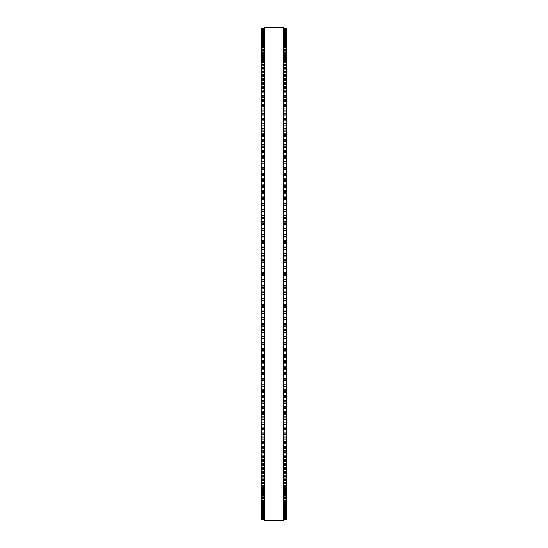 <?xml version="1.0" encoding="UTF-8"?>
<svg xmlns="http://www.w3.org/2000/svg" width="548" height="548" viewBox="0 0 548 548"><rect width="100%" height="100%" fill="white"/><g stroke="black" fill="none" stroke-linecap="round" stroke-linejoin="round"><path stroke-width="0.82" d="M261.088 28.222L264.314 28.222L261.088 28.222L261.088 338.801L264.314 338.78M286.912 28.222L283.686 28.222L286.912 28.222L286.912 338.801L283.686 338.78M286.912 266.198L283.686 266.198L286.912 266.116M261.088 266.198L264.314 266.198L261.088 266.116M286.912 259.786L283.686 259.786L286.912 259.704M261.088 259.786L264.314 259.786L261.088 259.704M286.912 253.388L283.686 253.388L286.912 253.306M261.088 253.388L264.314 253.388L261.088 253.306M286.912 246.997L283.686 246.997L286.912 246.929M261.088 246.997L264.314 246.997L261.088 246.929M286.912 240.627L283.686 240.627L286.912 240.565M261.088 240.627L264.314 240.627L261.088 240.565M286.912 234.284L283.686 234.284L286.912 234.222M261.088 234.284L264.314 234.284L261.088 234.222M286.912 227.961L283.686 227.961L286.912 227.913M261.088 227.961L264.314 227.961L261.088 227.913M286.912 221.673L283.686 221.673L286.912 221.639M261.088 221.673L264.314 221.673L261.088 221.639M286.912 215.419L283.686 215.419L286.912 215.398M261.088 215.419L264.314 215.419L261.088 215.398M261.088 28.284L264.314 28.284L261.088 28.284M286.912 28.284L283.686 28.284L286.912 28.284M261.088 28.523L264.314 28.523L261.088 28.517M286.912 28.523L283.686 28.523L286.912 28.517M261.088 28.921L264.314 28.921L261.088 28.921M286.912 28.921L283.686 28.921L286.912 28.921M261.088 29.496L264.314 29.496L261.088 29.489M286.912 29.496L283.686 29.496L286.912 29.489M264.314 30.229L261.088 30.229L264.314 30.222M283.686 30.229L286.912 30.229L283.686 30.222M261.088 31.133L264.314 31.133L261.088 31.126M286.912 31.133L283.686 31.133L286.912 31.126M261.088 32.209L264.314 32.209L261.088 32.195M286.912 32.209L283.686 32.209L286.912 32.195M261.088 33.442L264.314 33.442L261.088 33.428M286.912 33.442L283.686 33.442L286.912 33.428M261.088 34.846L264.314 34.846L261.088 34.825M286.912 34.846L283.686 34.846L286.912 34.825M264.314 36.415L261.088 36.415L264.314 36.387M283.686 36.415L286.912 36.415L283.686 36.387M264.314 38.141L261.088 38.141L264.314 38.113M283.686 38.141L286.912 38.141L283.686 38.113M264.314 40.031L261.088 40.031L264.314 39.997M283.686 40.031L286.912 40.031L283.686 39.997M264.314 42.08L261.088 42.08L264.314 42.045M283.686 42.08L286.912 42.08L283.686 42.045M264.314 44.292L261.088 44.292L264.314 44.244M283.686 44.292L286.912 44.292L283.686 44.244M264.314 46.655L261.088 46.655L264.314 46.607M283.686 46.655L286.912 46.655L283.686 46.607M264.314 49.183L261.088 49.183L264.314 49.121M283.686 49.183L286.912 49.183L283.686 49.121M264.314 51.861L261.088 51.861L264.314 51.793M283.686 51.861L286.912 51.861L283.686 51.793M264.314 54.69L261.088 54.69L264.314 54.615M283.686 54.69L286.912 54.69L283.686 54.615M264.314 57.663L261.088 57.663L264.314 57.588M283.686 57.663L286.912 57.663L283.686 57.588M264.314 60.794L261.088 60.794L264.314 60.705M283.686 60.794L286.912 60.794L283.686 60.705M264.314 64.068L261.088 64.068L264.314 63.972M283.686 64.068L286.912 64.068L283.686 63.972M264.314 67.486L261.088 67.486L264.314 67.377M283.686 67.486L286.912 67.486L283.686 67.377M264.314 71.048L261.088 71.048L264.314 70.925M283.686 71.048L286.912 71.048L283.686 70.925M264.314 74.74L261.088 74.74L264.314 74.617M283.686 74.74L286.912 74.74L283.686 74.617M264.314 78.576L261.088 78.576L264.314 78.439M283.686 78.576L286.912 78.576L283.686 78.439M264.314 82.549L261.088 82.549L264.314 82.399M283.686 82.549L286.912 82.549L283.686 82.399M264.314 86.646L261.088 86.646L264.314 86.488M283.686 86.646L286.912 86.646L283.686 86.488M264.314 90.879L261.088 90.879L264.314 90.701M283.686 90.879L286.912 90.879L283.686 90.701M264.314 95.229L261.088 95.229L264.314 95.044M283.686 95.229L286.912 95.229L283.686 95.044M264.314 99.709L261.088 99.709L264.314 99.51M283.686 99.709L286.912 99.709L283.686 99.51M261.088 104.264L264.314 104.093M286.912 104.264L283.686 104.093M261.088 108.956L264.314 108.792M286.912 108.956L283.686 108.792M261.088 113.758L264.314 113.6M286.912 113.758L283.686 113.6M261.088 118.663L264.314 118.526M286.912 118.663L283.686 118.526M261.088 123.684L264.314 123.553M286.912 123.684L283.686 123.553M261.088 128.801L264.314 128.684M286.912 128.801L283.686 128.684M261.088 134.02L264.314 133.911M286.912 134.02L283.686 133.911M261.088 139.336L264.314 139.24M286.912 139.336L283.686 139.24M261.088 144.747L264.314 144.651M286.912 144.747L283.686 144.651M261.088 150.241L264.314 150.159M286.912 150.241L283.686 150.159M261.088 155.824L264.314 155.748M286.912 155.824L283.686 155.748M261.088 161.482L264.314 161.42M286.912 161.482L283.686 161.42M261.088 167.222L264.314 167.167M286.912 167.222L283.686 167.167M264.314 173.038L261.088 173.038L264.314 172.983M283.686 173.038L286.912 173.038L283.686 172.983M264.314 178.915L261.088 178.915L264.314 178.874M283.686 178.915L286.912 178.915L283.686 178.874M264.314 184.868L261.088 184.868L264.314 184.827M283.686 184.868L286.912 184.868L283.686 184.827M264.314 190.875L261.088 190.875L264.314 190.841M283.686 190.875L286.912 190.875L283.686 190.841M264.314 196.938L261.088 196.938L264.314 196.91M283.686 196.938L286.912 196.938L283.686 196.91M264.314 203.055L261.088 203.055L264.314 203.034M283.686 203.055L286.912 203.055L283.686 203.034M264.314 209.22L261.088 209.22L264.314 209.199M283.686 209.22L286.912 209.22L283.686 209.199M261.088 281.802L264.314 281.802L261.088 281.802M286.912 281.802L283.686 281.802L286.912 281.802M261.088 288.214L264.314 288.214L261.088 288.214M286.912 288.214L283.686 288.214L286.912 288.214M283.686 338.801L286.912 338.801L286.912 344.966L283.686 344.945M264.314 338.801L261.088 338.801L261.088 344.966L264.314 344.945M283.686 344.966L286.912 344.966L286.912 351.09L283.686 351.062M264.314 344.966L261.088 344.966L261.088 351.09L264.314 351.062M283.686 351.09L286.912 351.09L286.912 357.159L283.686 357.125M264.314 351.09L261.088 351.09L261.088 357.159L264.314 357.125M283.686 357.159L286.912 357.159L286.912 363.173L283.686 363.132M264.314 357.159L261.088 357.159L261.088 363.173L264.314 363.132M283.686 363.173L286.912 363.173L286.912 369.126L283.686 369.085M264.314 363.173L261.088 363.173L261.088 369.126L264.314 369.085M283.686 369.126L286.912 369.126L286.912 375.017L283.686 374.962M264.314 369.126L261.088 369.126L261.088 375.017L264.314 374.962M283.686 375.017L286.912 375.017L286.912 380.778M264.314 375.017L261.088 375.017L261.088 380.778M283.686 380.833L286.912 380.833L286.912 386.518M264.314 380.833L261.088 380.833L261.088 386.518M283.686 386.58L286.912 386.58L286.912 392.176M264.314 386.58L261.088 386.58L261.088 392.176M283.686 392.252L286.912 392.252L286.912 397.759M264.314 392.252L261.088 392.252L261.088 397.759M283.686 397.841L286.912 397.841L286.912 403.253M264.314 397.841L261.088 397.841L261.088 403.253M283.686 403.349L286.912 403.349L286.912 408.664M264.314 403.349L261.088 403.349L261.088 408.664M283.686 408.76L286.912 408.76L286.912 413.98M264.314 408.76L261.088 408.76L261.088 413.98M283.686 414.089L286.912 414.089L286.912 419.199M264.314 414.089L261.088 414.089L261.088 419.199M283.686 419.316L286.912 419.316L286.912 424.316M264.314 419.316L261.088 419.316L261.088 424.316M283.686 424.447L286.912 424.447L286.912 429.337M264.314 424.447L261.088 424.447L261.088 429.337M283.686 429.474L286.912 429.474L286.912 434.242M264.314 429.474L261.088 429.474L261.088 434.242M283.686 434.4L286.912 434.4L286.912 452.956L283.686 452.771M264.314 434.4L261.088 434.4L261.088 452.956L264.314 452.771M283.686 452.956L286.912 452.956L286.912 457.299L283.686 457.121M264.314 452.956L261.088 452.956L261.088 457.299L264.314 457.121M283.686 457.299L286.912 457.299L286.912 461.512L283.686 461.354M264.314 457.299L261.088 457.299L261.088 461.512L264.314 461.354M283.686 461.512L286.912 461.512L286.912 465.601L283.686 465.451M264.314 461.512L261.088 461.512L261.088 465.601L264.314 465.451M283.686 465.601L286.912 465.601L286.912 469.561L283.686 469.424M264.314 465.601L261.088 465.601L261.088 469.561L264.314 469.424M283.686 469.561L286.912 469.561L286.912 473.383L283.686 473.26M264.314 469.561L261.088 469.561L261.088 473.383L264.314 473.26M283.686 473.383L286.912 473.383L286.912 477.075L283.686 476.952M264.314 473.383L261.088 473.383L261.088 477.075L264.314 476.952M283.686 477.075L286.912 477.075L286.912 480.623L283.686 480.514M264.314 477.075L261.088 477.075L261.088 480.623L264.314 480.514M283.686 480.623L286.912 480.623L286.912 484.028L283.686 483.932M264.314 480.623L261.088 480.623L261.088 484.028L264.314 483.932M283.686 484.028L286.912 484.028L286.912 487.295L283.686 487.206M264.314 484.028L261.088 484.028L261.088 487.295L264.314 487.206M283.686 487.295L286.912 487.295L286.912 490.412L283.686 490.337M264.314 487.295L261.088 487.295L261.088 490.412L264.314 490.337M283.686 490.412L286.912 490.412L286.912 493.385L283.686 493.31M264.314 490.412L261.088 490.412L261.088 493.385L264.314 493.31M283.686 493.385L286.912 493.385L286.912 496.207L283.686 496.139M264.314 493.385L261.088 493.385L261.088 496.207L264.314 496.139M283.686 496.207L286.912 496.207L286.912 498.879L283.686 498.817M264.314 496.207L261.088 496.207L261.088 498.879L264.314 498.817M283.686 498.879L286.912 498.879L286.912 501.393L283.686 501.345M264.314 498.879L261.088 498.879L261.088 501.393L264.314 501.345M283.686 501.393L286.912 501.393L286.912 503.756L283.686 503.708M264.314 501.393L261.088 501.393L261.088 503.756L264.314 503.708M283.686 503.756L286.912 503.756L286.912 505.955L283.686 505.92M264.314 503.756L261.088 503.756L261.088 505.955L264.314 505.92M283.686 505.955L286.912 505.955L286.912 508.003L283.686 507.969M264.314 505.955L261.088 505.955L261.088 508.003L264.314 507.969M283.686 508.003L286.912 508.003L286.912 509.887L283.686 509.859M264.314 508.003L261.088 508.003L261.088 509.887L264.314 509.859M283.686 509.887L286.912 509.887L286.912 511.613L283.686 511.585M264.314 509.887L261.088 509.887L261.088 511.613L264.314 511.585M283.686 511.613L286.912 511.613L286.912 517.778L283.686 517.771M264.314 511.613L261.088 511.613L261.088 517.778L264.314 517.771M264.314 517.778L261.088 517.778L261.088 519.778L264.314 519.778L261.088 519.778M283.686 517.778L286.912 517.778L286.912 519.778L283.686 519.778L286.912 519.778M264.314 274L264.314 520.6L283.686 520.6L283.686 27.4L264.314 27.4L264.314 274M286.912 262.554L283.686 262.554L286.912 262.554M264.314 262.554L261.088 262.554L264.314 262.554M286.912 224.392L283.686 224.392L286.912 224.392M264.314 224.392L261.088 224.392L264.314 224.392M286.912 211.898L283.686 211.898L286.912 211.898M264.314 211.898L261.088 211.898L264.314 211.898M286.912 193.485L283.686 193.485L286.912 193.485M264.314 193.485L261.088 193.485L264.314 193.485M286.912 187.45L283.686 187.45L286.912 187.45M264.314 187.45L261.088 187.45L264.314 187.45M286.912 169.722L283.686 169.722L286.912 169.722M264.314 169.722L261.088 169.722L264.314 169.722M286.912 147.111L283.686 147.111L286.912 147.111M264.314 147.111L261.088 147.111L264.314 147.111M286.912 141.658L283.686 141.658L286.912 141.658M264.314 141.658L261.088 141.658L264.314 141.658M286.912 136.308L283.686 136.308L286.912 136.308M264.314 136.308L261.088 136.308L264.314 136.308M286.912 125.882L283.686 125.882L286.912 125.882M264.314 125.882L261.088 125.882L264.314 125.882M286.912 106.278L283.686 106.278L286.912 106.278M264.314 106.278L261.088 106.278L264.314 106.278M286.912 101.654L283.686 101.654L286.912 101.654M264.314 101.654L261.088 101.654L264.314 101.654M286.912 97.154L283.686 97.154L286.912 97.154M264.314 97.154L261.088 97.154L264.314 97.154M286.912 80.378L283.686 80.378L286.912 80.378M264.314 80.378L261.088 80.378L264.314 80.378M286.912 69.178L283.686 69.178L286.912 69.178M264.314 69.178L261.088 69.178L264.314 69.178M286.912 56.225L283.686 56.225L286.912 56.225M264.314 56.225L261.088 56.225L264.314 56.225M286.912 53.355L283.686 53.355L286.912 53.355M264.314 53.355L261.088 53.355L264.314 53.355M286.912 28.325L283.686 28.325M264.314 28.325L261.088 28.325M286.912 28.592L283.686 28.592M264.314 28.592L261.088 28.592M286.912 29.037L283.686 29.037M264.314 29.037L261.088 29.037M286.912 29.64L283.686 29.64M264.314 29.64L261.088 29.64M286.912 30.414L283.686 30.414M264.314 30.414L261.088 30.414M286.912 31.359L283.686 31.359M264.314 31.359L261.088 31.359M286.912 32.12L283.686 32.12M264.314 32.12L261.088 32.12M286.912 32.469L283.686 32.469M264.314 32.469L261.088 32.469M286.912 33.236L283.686 33.236M264.314 33.236L261.088 33.236M286.912 33.736L283.686 33.736M264.314 33.736L261.088 33.736M286.912 34.524L283.686 34.524M264.314 34.524L261.088 34.524M286.912 35.175L283.686 35.175M264.314 35.175L261.088 35.175M286.912 35.976L283.686 35.976M264.314 35.976L261.088 35.976M286.912 36.778L283.686 36.778M264.314 36.778L261.088 36.778M286.912 37.593L283.686 37.593M264.314 37.593L261.088 37.593M286.912 38.545L283.686 38.545M264.314 38.545L261.088 38.545M286.912 39.367L283.686 39.367M264.314 39.367L261.088 39.367M286.912 40.47L283.686 40.47M264.314 40.47L261.088 40.47M286.912 41.306L283.686 41.306M264.314 41.306L261.088 41.306M286.912 42.552L283.686 42.552M264.314 42.552L261.088 42.552M286.912 43.402L283.686 43.402M264.314 43.402L261.088 43.402M286.912 44.799L283.686 44.799M264.314 44.799L261.088 44.799M286.912 45.662L283.686 45.662M264.314 45.662L261.088 45.662M286.912 47.203L283.686 47.203M264.314 47.203L261.088 47.203M286.912 48.073L283.686 48.073M264.314 48.073L261.088 48.073M286.912 49.758L283.686 49.758M264.314 49.758L261.088 49.758M286.912 50.635L283.686 50.635M264.314 50.635L261.088 50.635M286.912 52.471L283.686 52.471M264.314 52.471L261.088 52.471M286.912 55.334L283.686 55.334M264.314 55.334L261.088 55.334M286.912 58.341L283.686 58.341M264.314 58.341L261.088 58.341M286.912 59.246L283.686 59.246M264.314 59.246L261.088 59.246M286.912 61.506L283.686 61.506M264.314 61.506L261.088 61.506M286.912 62.417L283.686 62.417M264.314 62.417L261.088 62.417M286.912 64.808L283.686 64.808M264.314 64.808L261.088 64.808M286.912 65.726L283.686 65.726M264.314 65.726L261.088 65.726M286.912 68.26L283.686 68.26M264.314 68.26L261.088 68.26M286.912 71.85L283.686 71.85M264.314 71.85L261.088 71.85M286.912 72.774L283.686 72.774M264.314 72.774L261.088 72.774M286.912 75.576L283.686 75.576M264.314 75.576L261.088 75.576M286.912 76.508L283.686 76.508M264.314 76.508L261.088 76.508M286.912 79.439L283.686 79.439M264.314 79.439L261.088 79.439M286.912 83.44L283.686 83.44M264.314 83.44L261.088 83.44M286.912 84.378L283.686 84.378M264.314 84.378L261.088 84.378M286.912 87.57L283.686 87.57M264.314 87.57L261.088 87.57M286.912 88.509L283.686 88.509M264.314 88.509L261.088 88.509M286.912 91.824L283.686 91.824M264.314 91.824L261.088 91.824M286.912 92.77L283.686 92.77M264.314 92.77L261.088 92.77M286.912 96.208L283.686 96.208M264.314 96.208L261.088 96.208M286.912 100.709L283.686 100.709M264.314 100.709L261.088 100.709M286.912 104.305L283.686 104.305M264.314 104.305L261.088 104.305M286.912 105.332L283.686 105.332M264.314 105.332L261.088 105.332M286.912 109.018L283.686 109.018M264.314 109.018L261.088 109.018M286.912 110.066L283.686 110.066M264.314 110.066L261.088 110.066M286.912 111.011L283.686 111.011M264.314 111.011L261.088 111.011M286.912 113.84L283.686 113.84M264.314 113.84L261.088 113.84M286.912 114.916L283.686 114.916M264.314 114.916L261.088 114.916M286.912 115.861L283.686 115.861M264.314 115.861L261.088 115.861M286.912 118.772L283.686 118.772M264.314 118.772L261.088 118.772M286.912 119.875L283.686 119.875M264.314 119.875L261.088 119.875M286.912 120.82L283.686 120.82M264.314 120.82L261.088 120.82M286.912 123.814L283.686 123.814M264.314 123.814L261.088 123.814M286.912 124.944L283.686 124.944M264.314 124.944L261.088 124.944M286.912 128.958L283.686 128.958M264.314 128.958L261.088 128.958M286.912 130.109L283.686 130.109M264.314 130.109L261.088 130.109M286.912 131.047L283.686 131.047M264.314 131.047L261.088 131.047M286.912 134.205L283.686 134.205M264.314 134.205L261.088 134.205M286.912 135.377L283.686 135.377M264.314 135.377L261.088 135.377M286.912 139.541L283.686 139.541M264.314 139.541L261.088 139.541M286.912 140.733L283.686 140.733M264.314 140.733L261.088 140.733M286.912 144.973L283.686 144.973M264.314 144.973L261.088 144.973M286.912 146.186L283.686 146.186M264.314 146.186L261.088 146.186M286.912 150.495L283.686 150.495M264.314 150.495L261.088 150.495M286.912 151.728L283.686 151.728M264.314 151.728L261.088 151.728M286.912 152.639L283.686 152.639M264.314 152.639L261.088 152.639M286.912 156.098L283.686 156.098M264.314 156.098L261.088 156.098M286.912 157.345L283.686 157.345M264.314 157.345L261.088 157.345M286.912 158.256L283.686 158.256M264.314 158.256L261.088 158.256M286.912 161.783L283.686 161.783M264.314 161.783L261.088 161.783M286.912 163.051L283.686 163.051M264.314 163.051L261.088 163.051M286.912 163.955L283.686 163.955M264.314 163.955L261.088 163.955M286.912 167.551L283.686 167.551M264.314 167.551L261.088 167.551M286.912 168.832L283.686 168.832M264.314 168.832L261.088 168.832M286.912 173.387L283.686 173.387M264.314 173.387L261.088 173.387M286.912 174.682L283.686 174.682M264.314 174.682L261.088 174.682M286.912 175.566L283.686 175.566M264.314 175.566L261.088 175.566M286.912 179.292L283.686 179.292M264.314 179.292L261.088 179.292M286.912 180.6L283.686 180.6M264.314 180.6L261.088 180.6M286.912 181.477L283.686 181.477M264.314 181.477L261.088 181.477M286.912 185.258L283.686 185.258M264.314 185.258L261.088 185.258M286.912 186.58L283.686 186.58M264.314 186.58L261.088 186.58M286.912 191.286L283.686 191.286M264.314 191.286L261.088 191.286M286.912 192.629L283.686 192.629M264.314 192.629L261.088 192.629M286.912 197.376L283.686 197.376M264.314 197.376L261.088 197.376M286.912 198.725L283.686 198.725M264.314 198.725L261.088 198.725M286.912 199.575L283.686 199.575M264.314 199.575L261.088 199.575M286.912 203.514L283.686 203.514M264.314 203.514L261.088 203.514M286.912 204.877L283.686 204.877M264.314 204.877L261.088 204.877M286.912 205.712L283.686 205.712M264.314 205.712L261.088 205.712M286.912 209.699L283.686 209.699M264.314 209.699L261.088 209.699M286.912 211.076L283.686 211.076M264.314 211.076L261.088 211.076M286.912 215.933L283.686 215.933M264.314 215.933L261.088 215.933M286.912 217.316L283.686 217.316M264.314 217.316L261.088 217.316M286.912 218.125L283.686 218.125M264.314 218.125L261.088 218.125M286.912 222.207L283.686 222.207M264.314 222.207L261.088 222.207M286.912 223.591L283.686 223.591M264.314 223.591L261.088 223.591M286.912 228.516L283.686 228.516M264.314 228.516L261.088 228.516M286.912 229.907L283.686 229.907M264.314 229.907L261.088 229.907M286.912 230.694L283.686 230.694M264.314 230.694L261.088 230.694M286.912 234.852L283.686 234.852M264.314 234.852L261.088 234.852M286.912 236.25L283.686 236.25M264.314 236.25L261.088 236.25M286.912 237.024L283.686 237.024M264.314 237.024L261.088 237.024M286.912 241.216L283.686 241.216M264.314 241.216L261.088 241.216M286.912 242.62L283.686 242.62M264.314 242.62L261.088 242.62M286.912 243.381L283.686 243.381M264.314 243.381L261.088 243.381M286.912 247.6L283.686 247.6M264.314 247.6L261.088 247.6M286.912 249.018L283.686 249.018M264.314 249.018L261.088 249.018M286.912 249.758L283.686 249.758M264.314 249.758L261.088 249.758M286.912 254.012L283.686 254.012M264.314 254.012L261.088 254.012M286.912 255.423L283.686 255.423M264.314 255.423L261.088 255.423M286.912 256.149L283.686 256.149M264.314 256.149L261.088 256.149M286.912 260.43L283.686 260.43M264.314 260.43L261.088 260.43M286.912 261.848L283.686 261.848M264.314 261.848L261.088 261.848M286.912 266.855L283.686 266.855M264.314 266.855L261.088 266.855M286.912 268.273L283.686 268.273M264.314 268.273L261.088 268.273M286.912 268.965L283.686 268.965M264.314 268.965L261.088 268.965M286.912 272.616L283.686 272.616M264.314 272.616L261.088 272.616M286.912 273.288L283.686 273.288M264.314 273.288L261.088 273.288M286.912 274.712L283.686 274.712M264.314 274.712L261.088 274.712M286.912 275.384L283.686 275.384M264.314 275.384L261.088 275.384M286.912 279.035L283.686 279.035M264.314 279.035L261.088 279.035M286.912 279.727L283.686 279.727M264.314 279.727L261.088 279.727M286.912 281.145L283.686 281.145M264.314 281.145L261.088 281.145M286.912 285.446L283.686 285.446M264.314 285.446L261.088 285.446M286.912 286.152L283.686 286.152M264.314 286.152L261.088 286.152M286.912 287.57L283.686 287.57M264.314 287.57L261.088 287.57M286.912 291.851L283.686 291.851M264.314 291.851L261.088 291.851M286.912 292.577L283.686 292.577M264.314 292.577L261.088 292.577M286.912 293.988L283.686 293.988M264.314 293.988L261.088 293.988M286.912 294.612L283.686 294.612L286.912 294.612M264.314 294.612L261.088 294.612L264.314 294.612M286.912 298.242L283.686 298.242M264.314 298.242L261.088 298.242M286.912 298.982L283.686 298.982M264.314 298.982L261.088 298.982M286.912 300.4L283.686 300.4M264.314 300.4L261.088 300.4M286.912 301.003L283.686 301.003L286.912 301.003M264.314 301.003L261.088 301.003L264.314 301.003M286.912 304.62L283.686 304.62M264.314 304.62L261.088 304.62M286.912 305.38L283.686 305.38M264.314 305.38L261.088 305.38M286.912 306.784L283.686 306.784M264.314 306.784L261.088 306.784M286.912 307.366L283.686 307.366L286.912 307.373M264.314 307.366L261.088 307.366L264.314 307.373M286.912 310.976L283.686 310.976M264.314 310.976L261.088 310.976M286.912 311.75L283.686 311.75M264.314 311.75L261.088 311.75M286.912 313.148L283.686 313.148M264.314 313.148L261.088 313.148M286.912 313.716L283.686 313.716L286.912 313.716M264.314 313.716L261.088 313.716L264.314 313.716M286.912 317.306L283.686 317.306M264.314 317.306L261.088 317.306M286.912 318.093L283.686 318.093M264.314 318.093L261.088 318.093M286.912 319.484L283.686 319.484M264.314 319.484L261.088 319.484M286.912 320.032L283.686 320.032L286.912 320.039M264.314 320.032L261.088 320.032L264.314 320.039M286.912 323.608L283.686 323.608M264.314 323.608L261.088 323.608M286.912 324.409L283.686 324.409M264.314 324.409L261.088 324.409M286.912 325.793L283.686 325.793M264.314 325.793L261.088 325.793M286.912 326.32L283.686 326.32L286.912 326.327M264.314 326.32L261.088 326.32L264.314 326.327M286.912 329.875L283.686 329.875M264.314 329.875L261.088 329.875M286.912 330.684L283.686 330.684M264.314 330.684L261.088 330.684M286.912 332.067L283.686 332.067M264.314 332.067L261.088 332.067M286.912 332.568L283.686 332.568L286.912 332.581M264.314 332.568L261.088 332.568L264.314 332.581M286.912 336.102L283.686 336.102M264.314 336.102L261.088 336.102M286.912 336.924L283.686 336.924M264.314 336.924L261.088 336.924M286.912 338.301L283.686 338.301M264.314 338.301L261.088 338.301M286.912 342.288L283.686 342.288M264.314 342.288L261.088 342.288M286.912 343.123L283.686 343.123M264.314 343.123L261.088 343.123M286.912 344.487L283.686 344.487M264.314 344.487L261.088 344.487M286.912 348.425L283.686 348.425M264.314 348.425L261.088 348.425M286.912 349.275L283.686 349.275M264.314 349.275L261.088 349.275M286.912 350.624L283.686 350.624M264.314 350.624L261.088 350.624M286.912 354.515L283.686 354.515M264.314 354.515L261.088 354.515M286.912 355.371L283.686 355.371M264.314 355.371L261.088 355.371M286.912 356.714L283.686 356.714M264.314 356.714L261.088 356.714M286.912 360.55L283.686 360.55M264.314 360.55L261.088 360.55M286.912 361.42L283.686 361.42M264.314 361.42L261.088 361.42M286.912 362.742L283.686 362.742M264.314 362.742L261.088 362.742M286.912 366.523L283.686 366.523M264.314 366.523L261.088 366.523M286.912 367.4L283.686 367.4M264.314 367.4L261.088 367.4M286.912 368.708L283.686 368.708M264.314 368.708L261.088 368.708M286.912 372.435L283.686 372.435M264.314 372.435L261.088 372.435M286.912 373.318L283.686 373.318M264.314 373.318L261.088 373.318M286.912 374.613L283.686 374.613M264.314 374.613L261.088 374.613M286.912 378.278L283.686 378.278M264.314 378.278L261.088 378.278M286.912 379.168L283.686 379.168M264.314 379.168L261.088 379.168M286.912 380.449L283.686 380.449M264.314 380.449L261.088 380.449M286.912 384.045L283.686 384.045M264.314 384.045L261.088 384.045M286.912 384.949L283.686 384.949M264.314 384.949L261.088 384.949M286.912 386.217L283.686 386.217M264.314 386.217L261.088 386.217M286.912 389.744L283.686 389.744M264.314 389.744L261.088 389.744M286.912 390.656L283.686 390.656M264.314 390.656L261.088 390.656M286.912 391.902L283.686 391.902M264.314 391.902L261.088 391.902M286.912 395.361L283.686 395.361M264.314 395.361L261.088 395.361M286.912 396.273L283.686 396.273M264.314 396.273L261.088 396.273M286.912 397.505L283.686 397.505M264.314 397.505L261.088 397.505M286.912 400.889L283.686 400.889M264.314 400.889L261.088 400.889M286.912 401.814L283.686 401.814M264.314 401.814L261.088 401.814M286.912 403.027L283.686 403.027M264.314 403.027L261.088 403.027M286.912 406.342L283.686 406.342M264.314 406.342L261.088 406.342M286.912 407.267L283.686 407.267M264.314 407.267L261.088 407.267M286.912 408.459L283.686 408.459M264.314 408.459L261.088 408.459M286.912 411.692L283.686 411.692M264.314 411.692L261.088 411.692M286.912 412.623L283.686 412.623M264.314 412.623L261.088 412.623M286.912 413.795L283.686 413.795M264.314 413.795L261.088 413.795M286.912 416.953L283.686 416.953M264.314 416.953L261.088 416.953M286.912 417.891L283.686 417.891M264.314 417.891L261.088 417.891M286.912 419.042L283.686 419.042M264.314 419.042L261.088 419.042M286.912 422.118L283.686 422.118M264.314 422.118L261.088 422.118M286.912 423.056L283.686 423.056M264.314 423.056L261.088 423.056M286.912 424.186L283.686 424.186M264.314 424.186L261.088 424.186M286.912 427.18L283.686 427.18M264.314 427.18L261.088 427.18M286.912 428.125L283.686 428.125M264.314 428.125L261.088 428.125M286.912 429.228L283.686 429.228M264.314 429.228L261.088 429.228M286.912 432.139L283.686 432.139M264.314 432.139L261.088 432.139M286.912 433.084L283.686 433.084M264.314 433.084L261.088 433.084M286.912 434.16L283.686 434.16M264.314 434.16L261.088 434.16M286.912 436.989L283.686 436.989M264.314 436.989L261.088 436.989M286.912 437.934L283.686 437.934M264.314 437.934L261.088 437.934M286.912 438.982L283.686 438.982M264.314 438.982L261.088 438.982M286.912 441.722L283.686 441.722M264.314 441.722L261.088 441.722M286.912 442.668L283.686 442.668M264.314 442.668L261.088 442.668M286.912 443.695L283.686 443.695M264.314 443.695L261.088 443.695M286.912 446.346L283.686 446.346M264.314 446.346L261.088 446.346M286.912 447.291L283.686 447.291M264.314 447.291L261.088 447.291M286.912 448.291L283.686 448.291M264.314 448.291L261.088 448.291M286.912 450.846L283.686 450.846M264.314 450.846L261.088 450.846M286.912 451.792L283.686 451.792M264.314 451.792L261.088 451.792M286.912 455.23L283.686 455.23M264.314 455.23L261.088 455.23M286.912 456.176L283.686 456.176M264.314 456.176L261.088 456.176M286.912 459.491L283.686 459.491M264.314 459.491L261.088 459.491M286.912 460.43L283.686 460.43M264.314 460.43L261.088 460.43M286.912 463.622L283.686 463.622M264.314 463.622L261.088 463.622M286.912 464.56L283.686 464.56M264.314 464.56L261.088 464.56M286.912 467.622L283.686 467.622M264.314 467.622L261.088 467.622M286.912 468.561L283.686 468.561M264.314 468.561L261.088 468.561M286.912 471.492L283.686 471.492M264.314 471.492L261.088 471.492M286.912 472.424L283.686 472.424M264.314 472.424L261.088 472.424M286.912 475.226L283.686 475.226M264.314 475.226L261.088 475.226M286.912 476.15L283.686 476.15M264.314 476.15L261.088 476.15M286.912 478.822L283.686 478.822M264.314 478.822L261.088 478.822M286.912 479.74L283.686 479.74M264.314 479.74L261.088 479.74M286.912 482.274L283.686 482.274M264.314 482.274L261.088 482.274M286.912 483.192L283.686 483.192M264.314 483.192L261.088 483.192M286.912 485.583L283.686 485.583M264.314 485.583L261.088 485.583M286.912 486.494L283.686 486.494M264.314 486.494L261.088 486.494M286.912 488.754L283.686 488.754M264.314 488.754L261.088 488.754M286.912 489.659L283.686 489.659M264.314 489.659L261.088 489.659M286.912 491.775L283.686 491.775M264.314 491.775L261.088 491.775M286.912 492.666L283.686 492.666M264.314 492.666L261.088 492.666M286.912 494.645L283.686 494.645M264.314 494.645L261.088 494.645M286.912 495.529L283.686 495.529M264.314 495.529L261.088 495.529M286.912 497.365L283.686 497.365M264.314 497.365L261.088 497.365M286.912 498.242L283.686 498.242M264.314 498.242L261.088 498.242M286.912 499.927L283.686 499.927M264.314 499.927L261.088 499.927M286.912 500.797L283.686 500.797M264.314 500.797L261.088 500.797M286.912 502.338L283.686 502.338M264.314 502.338L261.088 502.338M286.912 503.201L283.686 503.201M264.314 503.201L261.088 503.201M286.912 504.598L283.686 504.598M264.314 504.598L261.088 504.598M286.912 505.448L283.686 505.448M264.314 505.448L261.088 505.448M286.912 506.695L283.686 506.695M264.314 506.695L261.088 506.695M286.912 507.53L283.686 507.53M264.314 507.53L261.088 507.53M286.912 508.633L283.686 508.633M264.314 508.633L261.088 508.633M286.912 509.455L283.686 509.455M264.314 509.455L261.088 509.455M286.912 510.407L283.686 510.407M264.314 510.407L261.088 510.407M286.912 511.222L283.686 511.222M264.314 511.222L261.088 511.222M286.912 512.024L283.686 512.024M264.314 512.024L261.088 512.024M286.912 512.825L283.686 512.825M264.314 512.825L261.088 512.825M286.912 513.154L283.686 513.154L286.912 513.175M264.314 513.154L261.088 513.154L264.314 513.175M286.912 513.476L283.686 513.476M264.314 513.476L261.088 513.476M286.912 514.264L283.686 514.264M264.314 514.264L261.088 514.264M286.912 514.558L283.686 514.558L286.912 514.572M264.314 514.558L261.088 514.558L264.314 514.572M286.912 514.764L283.686 514.764M264.314 514.764L261.088 514.764M286.912 515.531L283.686 515.531M264.314 515.531L261.088 515.531M286.912 515.791L283.686 515.791L286.912 515.805M264.314 515.791L261.088 515.791L264.314 515.805M286.912 515.88L283.686 515.88M264.314 515.88L261.088 515.88M286.912 516.641L283.686 516.641M264.314 516.641L261.088 516.641M286.912 516.867L283.686 516.867L286.912 516.874M264.314 516.867L261.088 516.867L264.314 516.874M286.912 517.586L283.686 517.586M264.314 517.586L261.088 517.586M286.912 518.36L283.686 518.36M264.314 518.36L261.088 518.36M286.912 518.504L283.686 518.504L286.912 518.511M264.314 518.504L261.088 518.504L264.314 518.511M286.912 518.963L283.686 518.963M264.314 518.963L261.088 518.963M286.912 519.079L283.686 519.079L286.912 519.079M264.314 519.079L261.088 519.079L264.314 519.079M286.912 519.408L283.686 519.408M264.314 519.408L261.088 519.408M286.912 519.477L283.686 519.477L286.912 519.483M264.314 519.477L261.088 519.477L264.314 519.483M286.912 519.675L283.686 519.675M264.314 519.675L261.088 519.675M286.912 519.716L283.686 519.716L286.912 519.716M264.314 519.716L261.088 519.716L264.314 519.716M286.912 439.208L283.686 439.208M264.314 439.208L261.088 439.208M286.912 443.907L283.686 443.907M264.314 443.907L261.088 443.907M286.912 448.49L283.686 448.49M264.314 448.49L261.088 448.49"/></g></svg>
